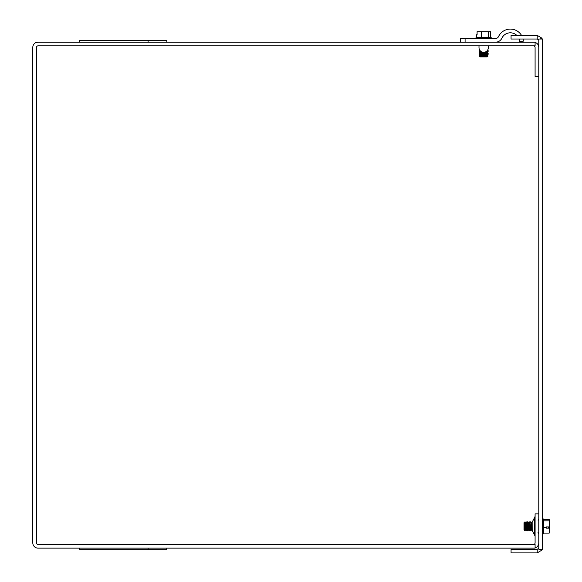 <?xml version="1.0" encoding="UTF-8"?>
<svg xmlns="http://www.w3.org/2000/svg" width="582" height="582" viewBox="0 0 582 582"><rect width="100%" height="100%" fill="white"/><g stroke="black" fill="none" stroke-linecap="round" stroke-linejoin="round"><path stroke-width="0.87" d="M166.801 548.135L166.801 549.684L79.545 549.684L79.545 548.135M38.048 548.135L535.091 548.135L535.091 544.446L38.048 544.446A1.557 1.557 0 0 1 36.484 542.89L36.484 47.404A1.557 1.557 0 0 1 38.048 45.847L535.091 45.847L535.091 42.151L38.048 42.151A5.245 5.245 0 0 0 32.796 47.404L32.796 542.89A5.245 5.245 0 0 0 38.048 548.135M166.801 42.151L166.801 40.609L79.545 40.609L79.545 42.151M538.779 513.862L535.091 513.862L535.091 542.89A1.557 1.557 0 0 1 533.534 544.446M535.091 547.902A5.245 5.245 0 0 0 538.779 542.89M538.779 47.404A5.245 5.245 0 0 0 535.091 42.391M538.779 76.431L535.091 76.431L535.091 47.404A1.557 1.557 0 0 0 533.534 45.847M538.779 39.765L537.222 39.038L537.222 35.349L541.857 38.128L540.147 39.038M540.147 549.212L541.857 550.121L537.222 552.9L537.222 549.212L538.779 548.484M537.222 552.9L511.061 552.9L511.061 549.212L537.222 549.212M537.222 39.038L511.061 39.038L511.061 35.349L537.222 35.349M538.597 548.382A1.557 1.557 0 0 0 538.779 547.655M538.597 39.86A1.557 1.557 0 0 1 538.779 40.594M542.235 39.038A5.245 5.245 0 0 0 541.857 38.128M542.468 549.212L542.468 39.038L538.779 39.038L538.779 549.212L542.468 549.212M541.857 550.121A5.245 5.245 0 0 0 542.235 549.212M490.728 37.43L490.495 31.697L477.094 31.697L477.094 34.687L477.094 31.697M477.094 34.687L476.622 34.687L476.622 37.43L488.436 37.43L488.436 31.697M488.436 37.43L490.873 37.43L491.463 37.895L475.88 37.895L476.622 37.43M481.379 37.43L481.379 31.697M486.698 51.165L488.182 51.653L486.014 51.653M481.329 51.653L479.161 51.653L479.997 51.165L479.161 50.299L479.852 50.299M487.345 52.715L488.182 53.195L479.161 53.195L479.997 52.329L479.997 52.715L487.345 52.715L487.345 52.329L479.997 52.329L479.161 51.842L481.7 51.842M485.643 51.842L488.182 51.653M487.345 55.807L487.345 55.421L479.997 55.421L479.997 55.807L487.971 56.163L479.379 56.163L479.997 55.421L479.161 54.934L488.182 54.744L479.161 54.744L479.997 54.257L479.161 53.391L488.182 53.195M487.49 50.299L488.182 50.299L487.621 50.103M479.721 50.103L479.161 50.299M479.379 56.163L480.114 56.898L487.236 56.898L487.971 56.163M488.349 47.6L488.349 45.847L488.349 47.6A4.678 4.678 0 0 1 483.78 52.278A4.678 4.678 0 0 1 479.001 47.819L479.001 45.847M465.091 42.151L465.091 38.427L460.42 38.427L460.42 42.151M465.091 38.427L495.668 38.427A3.114 3.114 0 0 0 498.498 36.63A13.073 13.073 0 0 1 521.508 35.349M516.758 35.349A9.348 9.348 0 0 0 501.873 38.201A6.839 6.839 0 0 1 495.668 42.151M523.043 39.038A13.073 13.073 0 0 1 523.378 41.155L519.668 41.438A9.348 9.348 0 0 0 519.159 39.038M548.702 527.859L548.702 526.928L549.204 528.158L546.214 528.158L546.214 526.928L549.204 526.928L549.204 519.551L543.472 519.551M543.472 520.832L543.472 533.519L543.006 534.116L543.006 518.533L543.472 520.832L549.204 520.832M543.472 527.605L546.214 527.605M549.204 526.928L549.204 527.998M543.472 533.097L549.204 533.097L549.204 528.158M530.006 522.752L529.249 521.814L529.249 530.835L529.736 529.998L529.736 522.658M524.738 522.047L523.996 522.76L523.996 529.882L524.738 530.624L524.738 522.025L525.481 522.658L525.968 521.814L526.157 530.835L526.157 521.814L526.645 522.658L527.51 521.814L527.707 530.835L527.707 521.814L528.187 522.658L529.06 521.814L529.249 530.835M530.602 524.804L530.799 530.835L530.602 524.804M531.664 522.651L531.279 522.651L531.279 529.998L531.664 529.998L531.664 522.651L532.152 521.814L532.203 530.835M535.091 516.336L534.662 517.383L534.662 535.265L535.091 536.313M480.645 51.165L479.997 51.165L480.237 50.779M487.345 51.165L487.098 50.779M488.182 54.744L487.345 54.257L479.997 54.257L479.997 53.871L487.345 53.871L488.182 53.391M529.736 529.998L530.122 529.998L530.122 522.651L530.602 521.814M528.187 522.658L528.187 529.998L528.572 529.998L528.572 522.658M524.738 530.624L525.095 522.658M525.095 529.998L525.481 529.998L525.481 522.658M526.157 530.835L526.645 529.998L526.645 522.658M526.645 529.998L527.03 529.998L527.03 522.658M148.097 549.684L148.097 548.135M148.097 42.151L148.097 40.609M538.044 520.119L538.779 518.824M538.044 532.53L538.779 533.825M534.662 535.265L532.101 530.34M534.662 517.383L532.101 522.309M491.463 38.427L491.463 37.895M475.88 38.427L475.88 37.895M487.345 52.329L488.182 51.842M487.345 55.421L488.182 54.934M487.345 54.257L487.345 53.871M487.345 50.779L488.182 50.299M479.575 49.863L479.161 50.103M487.767 49.863L488.182 50.103M542.468 534.116L543.006 534.116M542.468 518.533L543.006 518.533M523.996 522.76L524.738 522.025L525.481 522.651L525.968 521.814L526.645 522.651L527.51 521.814L528.187 522.651L529.06 521.814L530.122 522.651M528.572 529.998L529.06 530.835M528.187 529.998L527.707 530.835M525.481 529.998L525.968 530.835M527.03 529.998L527.51 530.835M530.122 529.998L530.602 530.835M531.279 522.651L530.799 521.814M531.279 529.998L530.799 530.835M531.664 529.998L532.152 530.835"/></g></svg>
